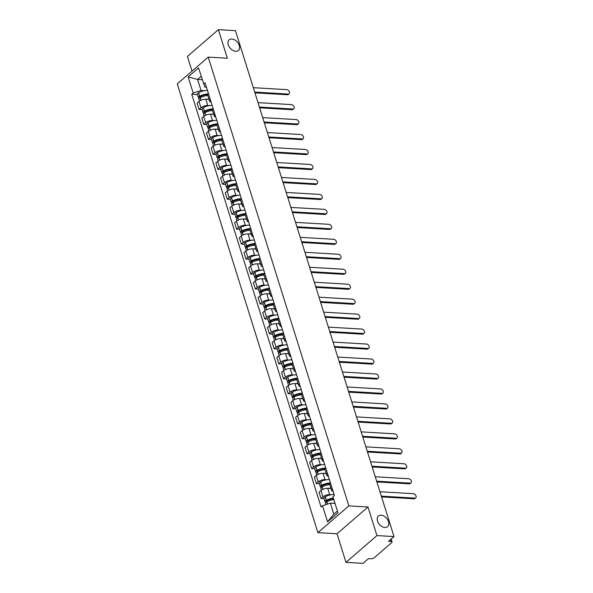<?xml version="1.0" encoding="UTF-8"?>
<svg xmlns="http://www.w3.org/2000/svg" width="593" height="593" viewBox="0 0 593 593"><rect width="100%" height="100%" fill="white"/><g stroke="black" fill="none" stroke-linecap="round" stroke-linejoin="round"><path stroke-width="0.89" d="M381.077 515.206A7.034 4.7 -130.8 0 1 387.718 519.905A7.034 4.7 -130.8 0 1 387.607 526.666A7.034 4.7 -130.8 0 1 384.931 527.481A7.034 4.7 -130.8 0 1 378.29 522.774A7.034 4.7 -130.8 0 1 378.401 516.021A7.034 4.7 -130.8 0 1 381.077 515.206M231.848 39.005A7.034 4.7 -130.8 0 1 238.49 43.712A7.034 4.7 -130.8 0 1 238.379 50.472A7.034 4.7 -130.8 0 1 235.695 51.287A7.034 4.7 -130.8 0 1 229.054 46.58A7.034 4.7 -130.8 0 1 229.172 39.82A7.034 4.7 -130.8 0 1 231.848 39.005M345.986 562.349L376.94 535.583L394.011 536.583L235.458 30.651L218.394 29.65L227.349 58.24L208.225 57.113L177.263 83.887L317.9 532.64L337.024 533.767L345.986 562.349L363.049 563.35L368.527 558.613L371.188 558.769A2.202 0.889 162.6 0 0 374.146 557.798L391.669 542.647A2.202 0.889 162.6 0 0 392.047 541.891A2.202 0.889 162.6 0 0 391.187 541.476L390.587 539.548M218.394 29.65L187.432 56.417L192.036 71.108M376.94 535.583L367.986 506.993L348.854 505.873L208.225 57.113M394.011 536.583L388.534 541.32L391.187 541.476M209.047 99.409L205.786 99.216A5.055 2.053 162.6 0 0 198.996 101.447L197.106 103.078L199.092 109.408L200.975 107.778A5.055 2.053 -17.4 0 1 207.772 105.547L209.285 105.636M208.365 93.353A5.055 2.053 162.6 0 0 207.646 94.947L209.633 101.277A5.055 2.053 -17.4 0 1 210.352 99.683M202.117 109.586L199.092 109.408M211.13 102.181A5.055 2.053 -17.4 0 1 209.633 101.277M213.732 114.367L210.478 114.182A5.055 2.053 162.6 0 0 203.681 116.413L201.798 118.044L203.777 124.374L205.667 122.744A5.055 2.053 -17.4 0 1 212.464 120.512L213.977 120.601M213.057 108.311A5.055 2.053 162.6 0 0 212.338 109.913L214.325 116.243A5.055 2.053 -17.4 0 1 215.037 114.649M206.809 124.552L203.777 124.374M215.822 117.14A5.055 2.053 -17.4 0 1 214.325 116.243M218.424 129.333L215.17 129.148A5.055 2.053 162.6 0 0 208.373 131.379L206.483 133.01L208.469 139.34L210.359 137.709A5.055 2.053 -17.4 0 1 217.149 135.478L218.661 135.567M217.742 123.277A5.055 2.053 162.6 0 0 217.031 124.878L219.01 131.209A5.055 2.053 -17.4 0 1 219.729 129.615M211.493 139.518L208.469 139.34M220.514 132.106A5.055 2.053 -17.4 0 1 219.01 131.209M223.116 144.299L219.855 144.114A5.055 2.053 162.6 0 0 213.065 146.345L211.175 147.976L213.161 154.306L215.044 152.675A5.055 2.053 -17.4 0 1 221.841 150.444L223.353 150.533M222.434 138.243A5.055 2.053 162.6 0 0 221.715 139.844L223.702 146.174A5.055 2.053 -17.4 0 1 224.421 144.573M216.186 154.484L213.161 154.306M225.199 147.071A5.055 2.053 -17.4 0 1 223.702 146.174M227.801 159.265L224.547 159.072A5.055 2.053 162.6 0 0 217.75 161.303L215.867 162.942L217.846 169.272L219.736 167.641A5.055 2.053 -17.4 0 1 226.533 165.41L228.046 165.491M227.126 153.209A5.055 2.053 162.6 0 0 226.407 154.803L228.394 161.14A5.055 2.053 -17.4 0 1 229.113 159.539M220.878 169.45L217.846 169.272M229.891 162.037A5.055 2.053 -17.4 0 1 228.394 161.14M232.493 174.231L229.239 174.038A5.055 2.053 162.6 0 0 222.442 176.269L220.552 177.907L222.538 184.238L224.428 182.6A5.055 2.053 -17.4 0 1 231.218 180.368L232.73 180.457M231.819 168.175A5.055 2.053 162.6 0 0 231.1 169.768L233.079 176.106A5.055 2.053 -17.4 0 1 233.798 174.505M225.562 184.416L222.538 184.238M234.583 177.003A5.055 2.053 -17.4 0 1 233.079 176.106M237.185 189.197L233.924 189.004A5.055 2.053 162.6 0 0 227.134 191.235L225.244 192.866L227.23 199.204L229.12 197.565A5.055 2.053 -17.4 0 1 235.91 195.334L237.422 195.423M236.503 183.141A5.055 2.053 162.6 0 0 235.784 184.734L237.771 191.065A5.055 2.053 -17.4 0 1 238.49 189.471M230.254 199.381L227.23 199.204M239.268 191.969A5.055 2.053 -17.4 0 1 237.771 191.065M241.877 204.162L238.616 203.97A5.055 2.053 162.6 0 0 231.826 206.201L229.936 207.832L231.915 214.169L233.805 212.531A5.055 2.053 -17.4 0 1 240.602 210.3L242.114 210.389M241.195 198.106A5.055 2.053 162.6 0 0 240.476 199.7L242.463 206.03A5.055 2.053 -17.4 0 1 243.182 204.437M234.947 214.34L231.915 214.169M243.96 206.935A5.055 2.053 -17.4 0 1 242.463 206.03M246.562 219.128L243.308 218.936A5.055 2.053 162.6 0 0 236.511 221.167L234.62 222.798L236.607 229.128L238.497 227.497A5.055 2.053 -17.4 0 1 245.287 225.266L246.799 225.355M245.887 213.072A5.055 2.053 162.6 0 0 245.168 214.666L247.148 220.996A5.055 2.053 -17.4 0 1 247.867 219.403M239.631 229.306L236.607 229.128M248.652 221.901A5.055 2.053 -17.4 0 1 247.148 220.996M251.254 234.094L247.993 233.901A5.055 2.053 162.6 0 0 241.203 236.133L239.313 237.763L241.299 244.094L243.189 242.463A5.055 2.053 -17.4 0 1 249.979 240.232L251.491 240.321M250.572 228.038A5.055 2.053 162.6 0 0 249.853 229.632L251.84 235.962A5.055 2.053 -17.4 0 1 252.559 234.368M244.323 244.272L241.299 244.094M253.337 236.866A5.055 2.053 -17.4 0 1 251.84 235.962M255.946 249.053L252.685 248.867A5.055 2.053 162.6 0 0 245.895 251.098L244.005 252.729L245.984 259.059L247.874 257.429A5.055 2.053 -17.4 0 1 254.671 255.198L256.183 255.286M255.264 243.004A5.055 2.053 162.6 0 0 254.545 244.598L256.532 250.928A5.055 2.053 -17.4 0 1 257.251 249.334M249.016 259.237L245.984 259.059M258.029 251.825A5.055 2.053 -17.4 0 1 256.532 250.928M260.631 264.018L257.377 263.833A5.055 2.053 162.6 0 0 250.58 266.064L248.689 267.695L250.676 274.025L252.566 272.395A5.055 2.053 -17.4 0 1 259.356 270.163L260.868 270.252M259.956 257.962A5.055 2.053 162.6 0 0 259.237 259.564L261.216 265.894A5.055 2.053 -17.4 0 1 261.936 264.3M253.7 274.203L250.676 274.025M262.721 266.791A5.055 2.053 -17.4 0 1 261.216 265.894M265.323 278.984L262.062 278.799A5.055 2.053 162.6 0 0 255.272 281.03L253.381 282.661L255.368 288.991L257.258 287.36A5.055 2.053 -17.4 0 1 264.048 285.129L265.56 285.218M264.641 272.928A5.055 2.053 162.6 0 0 263.922 274.529L265.909 280.86A5.055 2.053 -17.4 0 1 266.628 279.259M258.392 289.169L255.368 288.991M267.413 281.757A5.055 2.053 -17.4 0 1 265.909 280.86M270.015 293.95L266.754 293.757A5.055 2.053 162.6 0 0 259.964 295.989L258.074 297.627L260.06 303.957L261.943 302.326A5.055 2.053 -17.4 0 1 268.74 300.095L270.252 300.184M269.333 287.894A5.055 2.053 162.6 0 0 268.614 289.495L270.601 295.825A5.055 2.053 -17.4 0 1 271.32 294.224M263.084 304.135L260.06 303.957M272.098 296.722A5.055 2.053 -17.4 0 1 270.601 295.825M274.7 308.916L271.446 308.723A5.055 2.053 162.6 0 0 264.648 310.954L262.766 312.593L264.745 318.923L266.635 317.285A5.055 2.053 -17.4 0 1 273.425 315.053L274.937 315.142M274.025 302.86A5.055 2.053 162.6 0 0 273.306 304.454L275.285 310.791A5.055 2.053 -17.4 0 1 276.004 309.19M267.777 319.101L264.745 318.923M276.79 311.688A5.055 2.053 -17.4 0 1 275.285 310.791M279.392 323.882L276.13 323.689A5.055 2.053 162.6 0 0 269.341 325.92L267.45 327.558L269.437 333.889L271.327 332.25A5.055 2.053 -17.4 0 1 278.117 330.019L279.629 330.108M278.71 317.826A5.055 2.053 162.6 0 0 277.991 319.419L279.978 325.75A5.055 2.053 -17.4 0 1 280.697 324.156M272.461 334.067L269.437 333.889M281.482 326.654A5.055 2.053 -17.4 0 1 279.978 325.75M284.084 338.848L280.823 338.655A5.055 2.053 162.6 0 0 274.033 340.886L272.143 342.517L274.129 348.854L276.012 347.216A5.055 2.053 -17.4 0 1 282.809 344.985L284.321 345.074M283.402 332.792A5.055 2.053 162.6 0 0 282.683 334.385L284.67 340.716A5.055 2.053 -17.4 0 1 285.389 339.122M277.153 349.025L274.129 348.854M286.167 341.62A5.055 2.053 -17.4 0 1 284.67 340.716M288.769 353.813L285.515 353.621A5.055 2.053 162.6 0 0 278.717 355.852L276.835 357.483L278.814 363.813L280.704 362.182A5.055 2.053 -17.4 0 1 287.501 359.951L289.006 360.04M288.094 347.757A5.055 2.053 162.6 0 0 287.375 349.351L289.354 355.681A5.055 2.053 -17.4 0 1 290.073 354.088M281.845 363.991L278.814 363.813M290.859 356.586A5.055 2.053 -17.4 0 1 289.354 355.681M293.461 368.779L290.207 368.587A5.055 2.053 162.6 0 0 283.41 370.818L281.519 372.448L283.506 378.779L285.396 377.148A5.055 2.053 -17.4 0 1 292.186 374.917L293.698 375.006M292.779 362.723A5.055 2.053 162.6 0 0 292.06 364.317L294.046 370.647A5.055 2.053 -17.4 0 1 294.765 369.054M286.53 378.957L283.506 378.779M295.551 371.552A5.055 2.053 -17.4 0 1 294.046 370.647M298.153 383.745L294.891 383.552A5.055 2.053 162.6 0 0 288.102 385.784L286.211 387.414L288.198 393.745L290.081 392.114A5.055 2.053 -17.4 0 1 296.878 389.883L298.39 389.972M297.471 377.689A5.055 2.053 162.6 0 0 296.752 379.283L298.739 385.613A5.055 2.053 -17.4 0 1 299.458 384.019M291.222 393.922L288.198 393.745M300.236 386.51A5.055 2.053 -17.4 0 1 298.739 385.613M302.838 398.704L299.584 398.518A5.055 2.053 162.6 0 0 292.786 400.749L290.904 402.38L292.883 408.71L294.773 407.08A5.055 2.053 -17.4 0 1 301.57 404.849L303.075 404.937M302.163 392.648A5.055 2.053 162.6 0 0 301.444 394.249L303.431 400.579A5.055 2.053 -17.4 0 1 304.142 398.985M295.914 408.888L292.883 408.71M304.928 401.476A5.055 2.053 -17.4 0 1 303.431 400.579M307.53 413.669L304.276 413.484A5.055 2.053 162.6 0 0 297.478 415.715L295.588 417.346L297.575 423.676L299.465 422.046A5.055 2.053 -17.4 0 1 306.255 419.814L307.767 419.903M306.848 407.613A5.055 2.053 162.6 0 0 306.136 409.214L308.115 415.545A5.055 2.053 -17.4 0 1 308.834 413.944M300.599 423.854L297.575 423.676M309.62 416.442A5.055 2.053 -17.4 0 1 308.115 415.545M312.222 428.635L308.96 428.442A5.055 2.053 162.6 0 0 302.171 430.674L300.28 432.312L302.267 438.642L304.15 437.011A5.055 2.053 -17.4 0 1 310.947 434.78L312.459 434.869M311.54 422.579A5.055 2.053 162.6 0 0 310.821 424.18L312.808 430.511A5.055 2.053 -17.4 0 1 313.527 428.909M305.291 438.82L302.267 438.642M314.305 431.407A5.055 2.053 -17.4 0 1 312.808 430.511M316.907 443.601L313.653 443.408A5.055 2.053 162.6 0 0 306.855 445.639L304.972 447.278L306.952 453.608L308.842 451.977A5.055 2.053 -17.4 0 1 315.639 449.739L317.151 449.828M316.232 437.545A5.055 2.053 162.6 0 0 315.513 439.139L317.5 445.476A5.055 2.053 -17.4 0 1 318.211 443.875M309.983 453.786L306.952 453.608M318.997 446.373A5.055 2.053 -17.4 0 1 317.5 445.476M321.599 458.567L318.345 458.374A5.055 2.053 162.6 0 0 311.547 460.605L309.657 462.243L311.644 468.574L313.534 466.936A5.055 2.053 -17.4 0 1 320.324 464.704L321.836 464.793M320.917 452.511A5.055 2.053 162.6 0 0 320.205 454.105L322.184 460.435A5.055 2.053 -17.4 0 1 322.903 458.841M314.668 468.752L311.644 468.574M323.689 461.339A5.055 2.053 -17.4 0 1 322.184 460.435M326.291 473.533L323.029 473.34A5.055 2.053 162.6 0 0 316.239 475.571L314.349 477.202L316.336 483.54L318.219 481.901A5.055 2.053 -17.4 0 1 325.016 479.67L326.528 479.759M325.609 467.477A5.055 2.053 162.6 0 0 324.89 469.07L326.876 475.401A5.055 2.053 -17.4 0 1 327.595 473.807M319.36 483.71L316.336 483.54M328.374 476.305A5.055 2.053 -17.4 0 1 326.876 475.401M330.976 488.499L327.721 488.306A5.055 2.053 162.6 0 0 320.924 490.537L319.041 492.168L321.021 498.498L322.911 496.867A5.055 2.053 -17.4 0 1 329.708 494.636L331.22 494.725M330.301 482.443A5.055 2.053 162.6 0 0 329.582 484.036L331.569 490.367A5.055 2.053 -17.4 0 1 332.288 488.773M324.052 498.676L321.021 498.498M333.066 491.271A5.055 2.053 -17.4 0 1 331.569 490.367M202.243 79.699L197.565 79.432L201.027 90.462L204.592 90.67M206.453 87.238L204.859 87.141L198.551 67.921L188.144 76.912L197.565 79.432L201.175 76.312M335.023 503.427L330.353 503.153L333.807 514.183L327.573 521.84L337.98 512.841L332.925 496.726L334.385 495.466L205.052 82.783L203.599 84.036M327.573 521.84L322.525 505.718L330.353 503.153M201.027 90.462L193.199 93.034L191.739 94.287L321.072 506.978L322.525 505.718M193.199 93.034L188.144 76.912M317.9 532.64L348.854 505.873M337.024 533.767L367.986 506.993M333.807 514.183L337.417 511.062M197.425 94.621L191.739 94.287M289.11 93.761L288.309 94.457A2.528 1.69 -130.8 0 1 287.346 94.747L288.146 94.05A2.528 1.69 49.2 0 0 289.11 93.761A2.528 1.69 49.2 0 0 289.154 91.329A2.528 1.69 49.2 0 0 286.767 89.639L253.33 87.682M207.854 93.953A8.361 3.388 162.6 0 0 199.73 96.192L199.596 96.266A2.78 1.127 162.6 0 0 198.396 97.704A2.78 1.127 162.6 0 0 199.426 98.223M198.396 97.704L197.299 94.205A2.78 1.127 -17.4 0 1 198.499 92.76L198.633 92.693A8.361 3.388 -17.4 0 1 207.461 90.462M199.456 101.092L198.877 99.239A2.78 1.127 -17.4 0 1 200.078 97.801L200.212 97.726A8.361 3.388 -17.4 0 1 207.824 95.51M200.553 97.548L200.286 97.534A1.349 0.549 -17.4 0 1 199.759 97.282A1.349 0.549 -17.4 0 1 200.345 96.577L200.471 96.511A6.931 2.809 -17.4 0 1 207.609 94.65M254.716 92.093L288.146 94.05M206.875 99.276A8.361 3.388 -17.4 0 1 208.921 99.016M254.953 92.849L287.346 94.747M293.802 108.727L292.994 109.416A2.528 1.69 -130.8 0 1 292.03 109.712L292.838 109.016A2.528 1.69 49.2 0 0 293.802 108.727A2.528 1.69 49.2 0 0 293.839 106.295A2.528 1.69 49.2 0 0 291.452 104.605L258.022 102.648M212.546 108.919A8.361 3.388 162.6 0 0 204.415 111.158L204.288 111.225A2.78 1.127 162.6 0 0 203.08 112.67A2.78 1.127 162.6 0 0 204.118 113.189M203.08 112.67L201.983 109.171A2.78 1.127 -17.4 0 1 203.191 107.726L203.317 107.659A8.361 3.388 -17.4 0 1 212.153 105.421M204.14 116.058L203.562 114.204A2.78 1.127 -17.4 0 1 204.77 112.759L204.896 112.692A8.361 3.388 -17.4 0 1 212.516 110.476M205.245 112.514L204.97 112.5A1.349 0.549 -17.4 0 1 204.444 112.24A1.349 0.549 -17.4 0 1 205.03 111.543L205.163 111.477A6.931 2.809 -17.4 0 1 212.301 109.616M259.408 107.059L292.838 109.016M211.56 114.241A8.361 3.388 -17.4 0 1 213.613 113.982M259.645 107.815L292.03 109.712M298.487 123.685L297.686 124.382A2.528 1.69 -130.8 0 1 296.722 124.678L297.53 123.981A2.528 1.69 49.2 0 0 298.487 123.685A2.528 1.69 49.2 0 0 298.531 121.261A2.528 1.69 49.2 0 0 296.144 119.571L262.714 117.607M217.231 123.885A8.361 3.388 162.6 0 0 209.107 126.124L208.981 126.19A2.78 1.127 162.6 0 0 207.772 127.636A2.78 1.127 162.6 0 0 208.81 128.155M207.772 127.636L206.675 124.137A2.78 1.127 -17.4 0 1 207.884 122.692L208.01 122.625A8.361 3.388 -17.4 0 1 216.838 120.386M208.832 131.016L208.254 129.17A2.78 1.127 -17.4 0 1 209.462 127.725L209.588 127.658A8.361 3.388 -17.4 0 1 217.208 125.442M209.937 127.48L209.663 127.458A1.349 0.549 -17.4 0 1 209.136 127.206A1.349 0.549 -17.4 0 1 209.722 126.509L209.848 126.442A6.931 2.809 -17.4 0 1 216.986 124.582M264.093 122.025L297.53 123.981M216.252 129.207A8.361 3.388 -17.4 0 1 218.306 128.948M264.33 122.781L296.722 124.678M303.179 138.651L302.378 139.348A2.528 1.69 -130.8 0 1 301.414 139.644L302.215 138.947A2.528 1.69 49.2 0 0 303.179 138.651A2.528 1.69 49.2 0 0 303.223 136.227A2.528 1.69 49.2 0 0 300.836 134.537L267.399 132.573M221.923 138.851A8.361 3.388 162.6 0 0 213.799 141.09L213.673 141.156A2.78 1.127 162.6 0 0 212.464 142.602A2.78 1.127 162.6 0 0 213.495 143.121M212.464 142.602L211.367 139.103A2.78 1.127 -17.4 0 1 212.576 137.658L212.702 137.591A8.361 3.388 -17.4 0 1 221.53 135.352M213.524 145.982L212.946 144.136A2.78 1.127 -17.4 0 1 214.147 142.691L214.281 142.624A8.361 3.388 -17.4 0 1 221.893 140.408M214.622 142.446L214.355 142.424A1.349 0.549 -17.4 0 1 213.828 142.172A1.349 0.549 -17.4 0 1 214.414 141.475L214.54 141.401A6.931 2.809 -17.4 0 1 221.678 139.548M268.785 136.99L302.215 138.947M220.944 144.173A8.361 3.388 -17.4 0 1 222.99 143.906M269.022 137.746L301.414 139.644M307.871 153.617L307.063 154.313A2.528 1.69 -130.8 0 1 306.099 154.61L306.907 153.913A2.528 1.69 49.2 0 0 307.871 153.617A2.528 1.69 49.2 0 0 307.908 151.185A2.528 1.69 49.2 0 0 305.521 149.495L272.091 147.538M226.615 153.817A8.361 3.388 162.6 0 0 218.483 156.055L218.357 156.122A2.78 1.127 162.6 0 0 217.149 157.568A2.78 1.127 162.6 0 0 218.187 158.086M217.149 157.568L216.052 154.061A2.78 1.127 -17.4 0 1 217.26 152.623L217.386 152.549A8.361 3.388 -17.4 0 1 226.222 150.318M218.209 160.948L217.631 159.102A2.78 1.127 -17.4 0 1 218.839 157.656L218.965 157.59A8.361 3.388 -17.4 0 1 226.585 155.373M219.314 157.404L219.039 157.39A1.349 0.549 -17.4 0 1 218.513 157.138A1.349 0.549 -17.4 0 1 219.099 156.441L219.232 156.367A6.931 2.809 -17.4 0 1 226.37 154.514M273.477 151.956L306.907 153.913M225.629 159.139A8.361 3.388 -17.4 0 1 227.682 158.872M273.714 152.712L306.099 154.61M312.563 168.582L311.755 169.279A2.528 1.69 -130.8 0 1 310.791 169.576L311.599 168.879A2.528 1.69 49.2 0 0 312.563 168.582A2.528 1.69 49.2 0 0 312.6 166.151A2.528 1.69 49.2 0 0 310.213 164.461L276.783 162.504M231.3 168.783A8.361 3.388 162.6 0 0 223.176 171.021L223.05 171.088A2.78 1.127 162.6 0 0 221.841 172.533A2.78 1.127 162.6 0 0 222.879 173.052M221.841 172.533L220.744 169.027A2.78 1.127 -17.4 0 1 221.952 167.589L222.079 167.515A8.361 3.388 -17.4 0 1 230.907 165.284M222.901 175.913L222.323 174.068A2.78 1.127 -17.4 0 1 223.531 172.622L223.657 172.556A8.361 3.388 -17.4 0 1 231.277 170.339M224.006 172.37L223.731 172.355A1.349 0.549 -17.4 0 1 223.205 172.103A1.349 0.549 -17.4 0 1 223.791 171.407L223.917 171.333A6.931 2.809 -17.4 0 1 231.055 169.479M278.161 166.915L311.599 168.879M230.321 174.105A8.361 3.388 -17.4 0 1 232.374 173.838M278.399 167.678L310.791 169.576M317.248 183.548L316.447 184.245A2.528 1.69 -130.8 0 1 315.483 184.534L316.284 183.845A2.528 1.69 49.2 0 0 317.248 183.548A2.528 1.69 49.2 0 0 317.292 181.117A2.528 1.69 49.2 0 0 314.905 179.427L281.475 177.47M235.992 183.748A8.361 3.388 162.6 0 0 227.868 185.987L227.742 186.054A2.78 1.127 162.6 0 0 226.533 187.499A2.78 1.127 162.6 0 0 227.571 188.011M226.533 187.499L225.436 183.993A2.78 1.127 -17.4 0 1 226.645 182.555L226.771 182.481A8.361 3.388 -17.4 0 1 235.599 180.25M227.593 190.879L227.015 189.034A2.78 1.127 -17.4 0 1 228.216 187.588L228.349 187.521A8.361 3.388 -17.4 0 1 235.962 185.305M228.69 187.336L228.424 187.321A1.349 0.549 -17.4 0 1 227.897 187.069A1.349 0.549 -17.4 0 1 228.483 186.365L228.609 186.298A6.931 2.809 -17.4 0 1 235.747 184.445M282.854 181.881L316.284 183.845M235.013 189.071A8.361 3.388 -17.4 0 1 237.059 188.804M283.091 182.637L315.483 184.534M321.94 198.514L321.132 199.211A2.528 1.69 -130.8 0 1 320.168 199.5L320.976 198.803A2.528 1.69 49.2 0 0 321.94 198.514A2.528 1.69 49.2 0 0 321.977 196.083A2.528 1.69 49.2 0 0 319.59 194.393L286.16 192.436M240.684 198.714A8.361 3.388 162.6 0 0 232.56 200.945L232.426 201.02A2.78 1.127 162.6 0 0 231.218 202.458A2.78 1.127 162.6 0 0 232.256 202.976M231.218 202.458L230.121 198.959A2.78 1.127 -17.4 0 1 231.329 197.513L231.455 197.447A8.361 3.388 -17.4 0 1 240.291 195.216M232.278 205.845L231.7 203.999A2.78 1.127 -17.4 0 1 232.908 202.554L233.034 202.487A8.361 3.388 -17.4 0 1 240.654 200.271M233.383 202.302L233.116 202.287A1.349 0.549 -17.4 0 1 232.582 202.035A1.349 0.549 -17.4 0 1 233.168 201.331L233.301 201.264A6.931 2.809 -17.4 0 1 240.439 199.411M287.546 196.846L320.976 198.803M239.698 204.036A8.361 3.388 -17.4 0 1 241.751 203.77M287.783 197.602L320.168 199.5M326.632 213.48L325.824 214.177A2.528 1.69 -130.8 0 1 324.86 214.466L325.668 213.769A2.528 1.69 49.2 0 0 326.632 213.48A2.528 1.69 49.2 0 0 326.669 211.049A2.528 1.69 49.2 0 0 324.282 209.359L290.852 207.402M245.369 213.673A8.361 3.388 162.6 0 0 237.244 215.911L237.118 215.985A2.78 1.127 162.6 0 0 235.91 217.423A2.78 1.127 162.6 0 0 236.948 217.942M235.91 217.423L234.813 213.925A2.78 1.127 -17.4 0 1 236.021 212.479L236.147 212.413A8.361 3.388 -17.4 0 1 244.976 210.181M236.97 220.811L236.392 218.958A2.78 1.127 -17.4 0 1 237.6 217.52L237.726 217.446A8.361 3.388 -17.4 0 1 245.346 215.237M238.075 217.268L237.8 217.253A1.349 0.549 -17.4 0 1 237.274 217.001A1.349 0.549 -17.4 0 1 237.86 216.297L237.986 216.23A6.931 2.809 -17.4 0 1 245.131 214.369M292.23 211.812L325.668 213.769M244.39 219.002A8.361 3.388 -17.4 0 1 246.443 218.735M292.468 212.568L324.86 214.466M331.317 228.446L330.516 229.143A2.528 1.69 -130.8 0 1 329.552 229.432L330.353 228.735A2.528 1.69 49.2 0 0 331.317 228.446A2.528 1.69 49.2 0 0 331.361 226.015A2.528 1.69 49.2 0 0 328.974 224.324L295.544 222.368M250.061 228.639A8.361 3.388 162.6 0 0 241.937 230.877L241.811 230.951A2.78 1.127 162.6 0 0 240.602 232.389A2.78 1.127 162.6 0 0 241.64 232.908M240.602 232.389L239.505 228.891A2.78 1.127 -17.4 0 1 240.714 227.445L240.84 227.378A8.361 3.388 -17.4 0 1 249.668 225.147M241.662 235.777L241.084 233.924A2.78 1.127 -17.4 0 1 242.292 232.486L242.418 232.412A8.361 3.388 -17.4 0 1 250.031 230.195M242.759 232.234L242.493 232.219A1.349 0.549 -17.4 0 1 241.966 231.967A1.349 0.549 -17.4 0 1 242.552 231.263L242.678 231.196A6.931 2.809 -17.4 0 1 249.816 229.335M296.923 226.778L330.353 228.735M249.082 233.961A8.361 3.388 -17.4 0 1 251.128 233.701M297.16 227.534L329.552 229.432M336.009 243.412L335.201 244.101A2.528 1.69 -130.8 0 1 334.237 244.398L335.045 243.701A2.528 1.69 49.2 0 0 336.009 243.412A2.528 1.69 49.2 0 0 336.046 240.98A2.528 1.69 49.2 0 0 333.659 239.29L300.228 237.333M254.753 243.604A8.361 3.388 162.6 0 0 246.629 245.843L246.495 245.91A2.78 1.127 162.6 0 0 245.287 247.355A2.78 1.127 162.6 0 0 246.325 247.874M245.287 247.355L244.19 243.856A2.78 1.127 -17.4 0 1 245.398 242.411L245.532 242.344A8.361 3.388 -17.4 0 1 254.36 240.106M246.347 250.743L245.769 248.89A2.78 1.127 -17.4 0 1 246.977 247.444L247.103 247.377A8.361 3.388 -17.4 0 1 254.723 245.161M247.451 247.199L247.185 247.185A1.349 0.549 -17.4 0 1 246.651 246.925A1.349 0.549 -17.4 0 1 247.244 246.228L247.37 246.162A6.931 2.809 -17.4 0 1 254.508 244.301M301.615 241.744L335.045 243.701M253.767 248.927A8.361 3.388 -17.4 0 1 255.82 248.667M301.852 242.5L334.237 244.398M340.701 258.37L339.893 259.067A2.528 1.69 -130.8 0 1 338.929 259.363L339.737 258.667A2.528 1.69 49.2 0 0 340.701 258.37A2.528 1.69 49.2 0 0 340.738 255.946A2.528 1.69 49.2 0 0 338.351 254.256L304.921 252.292M259.445 258.57A8.361 3.388 162.6 0 0 251.313 260.809L251.187 260.876A2.78 1.127 162.6 0 0 249.979 262.321A2.78 1.127 162.6 0 0 251.017 262.84M249.979 262.321L248.882 258.822A2.78 1.127 -17.4 0 1 250.09 257.377L250.216 257.31A8.361 3.388 -17.4 0 1 259.045 255.072M251.039 265.701L250.461 263.855A2.78 1.127 -17.4 0 1 251.669 262.41L251.795 262.343A8.361 3.388 -17.4 0 1 259.415 260.127M252.144 262.165L251.869 262.15A1.349 0.549 -17.4 0 1 251.343 261.891A1.349 0.549 -17.4 0 1 251.929 261.194L252.055 261.128A6.931 2.809 -17.4 0 1 259.2 259.267M306.299 256.71L339.737 258.667M258.459 263.892A8.361 3.388 -17.4 0 1 260.512 263.633M306.537 257.466L338.929 259.363M345.385 273.336L344.585 274.033A2.528 1.69 -130.8 0 1 343.621 274.329L344.422 273.632A2.528 1.69 49.2 0 0 345.385 273.336A2.528 1.69 49.2 0 0 345.43 270.912A2.528 1.69 49.2 0 0 343.043 269.222L309.613 267.258M264.13 273.536A8.361 3.388 162.6 0 0 256.006 275.775L255.879 275.841A2.78 1.127 162.6 0 0 254.671 277.287A2.78 1.127 162.6 0 0 255.709 277.806M254.671 277.287L253.574 273.788A2.78 1.127 -17.4 0 1 254.782 272.343L254.908 272.276A8.361 3.388 -17.4 0 1 263.737 270.037M255.731 280.667L255.153 278.821A2.78 1.127 -17.4 0 1 256.361 277.376L256.487 277.309A8.361 3.388 -17.4 0 1 264.1 275.093M256.836 277.131L256.561 277.109A1.349 0.549 -17.4 0 1 256.035 276.857A1.349 0.549 -17.4 0 1 256.621 276.16L256.747 276.093A6.931 2.809 -17.4 0 1 263.885 274.233M310.991 271.676L344.422 273.632M263.151 278.858A8.361 3.388 -17.4 0 1 265.197 278.591M311.229 272.432L343.621 274.329M350.078 288.302L349.27 288.999A2.528 1.69 -130.8 0 1 348.306 289.295L349.114 288.598A2.528 1.69 49.2 0 0 350.078 288.302A2.528 1.69 49.2 0 0 350.115 285.878A2.528 1.69 49.2 0 0 347.735 284.18L314.297 282.224M268.822 288.502A8.361 3.388 162.6 0 0 260.698 290.74L260.564 290.807A2.78 1.127 162.6 0 0 259.356 292.253A2.78 1.127 162.6 0 0 260.394 292.772M259.356 292.253L258.259 288.747A2.78 1.127 -17.4 0 1 259.467 287.308L259.601 287.234A8.361 3.388 -17.4 0 1 268.429 285.003M260.423 295.633L259.838 293.787A2.78 1.127 -17.4 0 1 261.046 292.342L261.172 292.275A8.361 3.388 -17.4 0 1 268.792 290.059M261.52 292.09L261.254 292.075A1.349 0.549 -17.4 0 1 260.727 291.823A1.349 0.549 -17.4 0 1 261.313 291.126L261.439 291.052A6.931 2.809 -17.4 0 1 268.577 289.199M315.684 286.641L349.114 288.598M267.836 293.824A8.361 3.388 -17.4 0 1 269.889 293.557M315.921 287.397L348.306 289.295M354.77 303.268L353.962 303.964A2.528 1.69 -130.8 0 1 352.998 304.261L353.806 303.564A2.528 1.69 49.2 0 0 354.77 303.268A2.528 1.69 49.2 0 0 354.807 300.836A2.528 1.69 49.2 0 0 352.42 299.146L318.99 297.189M273.514 303.468A8.361 3.388 162.6 0 0 265.382 305.706L265.256 305.773A2.78 1.127 162.6 0 0 264.048 307.218A2.78 1.127 162.6 0 0 265.086 307.737M264.048 307.218L262.951 303.712A2.78 1.127 -17.4 0 1 264.159 302.274L264.285 302.2A8.361 3.388 -17.4 0 1 273.114 299.969M265.108 310.599L264.53 308.753A2.78 1.127 -17.4 0 1 265.738 307.307L265.864 307.241A8.361 3.388 -17.4 0 1 273.484 305.024M266.213 307.055L265.938 307.041A1.349 0.549 -17.4 0 1 265.412 306.789A1.349 0.549 -17.4 0 1 265.998 306.092L266.124 306.018A6.931 2.809 -17.4 0 1 273.269 304.165M320.376 301.6L353.806 303.564M272.528 308.79A8.361 3.388 -17.4 0 1 274.581 308.523M320.613 302.363L352.998 304.261M359.454 318.233L358.654 318.93A2.528 1.69 -130.8 0 1 357.69 319.219L358.491 318.53A2.528 1.69 49.2 0 0 359.454 318.233A2.528 1.69 49.2 0 0 359.499 315.802A2.528 1.69 49.2 0 0 357.112 314.112L323.682 312.155M278.199 318.434A8.361 3.388 162.6 0 0 270.074 320.672L269.948 320.739A2.78 1.127 162.6 0 0 268.74 322.184A2.78 1.127 162.6 0 0 269.778 322.703M268.74 322.184L267.643 318.678A2.78 1.127 -17.4 0 1 268.851 317.24L268.977 317.166A8.361 3.388 -17.4 0 1 277.806 314.935M269.8 325.564L269.222 323.719A2.78 1.127 -17.4 0 1 270.43 322.273L270.556 322.207A8.361 3.388 -17.4 0 1 278.169 319.99M270.905 322.021L270.63 322.006A1.349 0.549 -17.4 0 1 270.104 321.754A1.349 0.549 -17.4 0 1 270.69 321.05L270.816 320.983A6.931 2.809 -17.4 0 1 277.954 319.13M325.06 316.566L358.491 318.53M277.22 323.756A8.361 3.388 -17.4 0 1 279.266 323.489M325.298 317.322L357.69 319.219M364.146 333.199L363.339 333.896A2.528 1.69 -130.8 0 1 362.382 334.185L363.183 333.488A2.528 1.69 49.2 0 0 364.146 333.199A2.528 1.69 49.2 0 0 364.191 330.768A2.528 1.69 49.2 0 0 361.804 329.078L328.366 327.121M282.891 333.399A8.361 3.388 162.6 0 0 274.767 335.631L274.633 335.705A2.78 1.127 162.6 0 0 273.432 337.15A2.78 1.127 162.6 0 0 274.463 337.662M273.432 337.15L272.335 333.644A2.78 1.127 -17.4 0 1 273.536 332.199L273.669 332.132A8.361 3.388 -17.4 0 1 282.498 329.901M274.492 340.53L273.907 338.685A2.78 1.127 -17.4 0 1 275.115 337.239L275.248 337.172A8.361 3.388 -17.4 0 1 282.861 334.956M275.589 336.987L275.322 336.972A1.349 0.549 -17.4 0 1 274.796 336.72A1.349 0.549 -17.4 0 1 275.382 336.016L275.508 335.949A6.931 2.809 -17.4 0 1 282.646 334.096M329.752 331.531L363.183 333.488M281.912 338.722A8.361 3.388 -17.4 0 1 283.958 338.455M329.99 332.288L362.382 334.185M368.839 348.165L368.031 348.862A2.528 1.69 -130.8 0 1 367.067 349.151L367.875 348.454A2.528 1.69 49.2 0 0 368.839 348.165A2.528 1.69 49.2 0 0 368.876 345.734A2.528 1.69 49.2 0 0 366.489 344.044L333.058 342.087M287.583 348.365A8.361 3.388 162.6 0 0 279.451 350.596L279.325 350.671A2.78 1.127 162.6 0 0 278.117 352.109A2.78 1.127 162.6 0 0 279.155 352.627M278.117 352.109L277.02 348.61A2.78 1.127 -17.4 0 1 278.228 347.164L278.354 347.098A8.361 3.388 -17.4 0 1 287.182 344.867M279.177 355.496L278.599 353.643A2.78 1.127 -17.4 0 1 279.807 352.205L279.933 352.131A8.361 3.388 -17.4 0 1 287.553 349.922M280.281 351.953L280.007 351.938A1.349 0.549 -17.4 0 1 279.481 351.686A1.349 0.549 -17.4 0 1 280.066 350.982L280.2 350.915A6.931 2.809 -17.4 0 1 287.338 349.062M334.445 346.497L367.875 348.454M286.597 353.687A8.361 3.388 -17.4 0 1 288.65 353.421M334.682 347.253L367.067 349.151M373.523 363.131L372.723 363.828A2.528 1.69 -130.8 0 1 371.759 364.117L372.56 363.42A2.528 1.69 49.2 0 0 373.523 363.131A2.528 1.69 49.2 0 0 373.568 360.7A2.528 1.69 49.2 0 0 371.181 359.01L337.751 357.053M292.267 363.324A8.361 3.388 162.6 0 0 284.143 365.562L284.017 365.636A2.78 1.127 162.6 0 0 282.809 367.074A2.78 1.127 162.6 0 0 283.847 367.593M282.809 367.074L281.712 363.576A2.78 1.127 -17.4 0 1 282.92 362.13L283.046 362.064A8.361 3.388 -17.4 0 1 291.875 359.832M283.869 370.462L283.291 368.609A2.78 1.127 -17.4 0 1 284.499 367.171L284.625 367.097A8.361 3.388 -17.4 0 1 292.238 364.88M284.974 366.919L284.699 366.904A1.349 0.549 -17.4 0 1 284.173 366.652A1.349 0.549 -17.4 0 1 284.759 365.948L284.885 365.881A6.931 2.809 -17.4 0 1 292.023 364.02M339.129 361.463L372.56 363.42M291.289 368.646A8.361 3.388 -17.4 0 1 293.335 368.386M339.366 362.219L371.759 364.117M378.215 378.097L377.407 378.786A2.528 1.69 -130.8 0 1 376.451 379.083L377.252 378.386A2.528 1.69 49.2 0 0 378.215 378.097A2.528 1.69 49.2 0 0 378.26 375.666A2.528 1.69 49.2 0 0 375.873 373.975L342.435 372.019M296.96 378.29A8.361 3.388 162.6 0 0 288.835 380.528L288.702 380.595A2.78 1.127 162.6 0 0 287.501 382.04A2.78 1.127 162.6 0 0 288.532 382.559M287.501 382.04L286.404 378.542A2.78 1.127 -17.4 0 1 287.605 377.096L287.738 377.029A8.361 3.388 -17.4 0 1 296.567 374.791M288.561 385.428L287.976 383.575A2.78 1.127 -17.4 0 1 289.184 382.137L289.317 382.062A8.361 3.388 -17.4 0 1 296.93 379.846M289.658 381.885L289.391 381.87A1.349 0.549 -17.4 0 1 288.865 381.618A1.349 0.549 -17.4 0 1 289.451 380.914L289.577 380.847A6.931 2.809 -17.4 0 1 296.715 378.986M343.821 376.429L377.252 378.386M295.981 383.612A8.361 3.388 -17.4 0 1 298.027 383.352M344.059 377.185L376.451 379.083M382.908 393.055L382.1 393.752A2.528 1.69 -130.8 0 1 381.136 394.048L381.944 393.352A2.528 1.69 49.2 0 0 382.908 393.055A2.528 1.69 49.2 0 0 382.945 390.631A2.528 1.69 49.2 0 0 380.558 388.941L347.127 386.977M301.652 393.255A8.361 3.388 162.6 0 0 293.52 395.494L293.394 395.561A2.78 1.127 162.6 0 0 292.186 397.006A2.78 1.127 162.6 0 0 293.224 397.525M292.186 397.006L291.089 393.507A2.78 1.127 -17.4 0 1 292.297 392.062L292.423 391.995A8.361 3.388 -17.4 0 1 301.259 389.757M293.246 400.386L292.668 398.54A2.78 1.127 -17.4 0 1 293.876 397.095L294.002 397.028A8.361 3.388 -17.4 0 1 301.622 394.812M294.35 396.85L294.076 396.836A1.349 0.549 -17.4 0 1 293.55 396.576A1.349 0.549 -17.4 0 1 294.135 395.879L294.269 395.813A6.931 2.809 -17.4 0 1 301.407 393.952M348.514 391.395L381.944 393.352M300.666 398.578A8.361 3.388 -17.4 0 1 302.719 398.318M348.751 392.151L381.136 394.048M387.592 408.021L386.792 408.718A2.528 1.69 -130.8 0 1 385.828 409.014L386.636 408.318A2.528 1.69 49.2 0 0 387.592 408.021A2.528 1.69 49.2 0 0 387.637 405.597A2.528 1.69 49.2 0 0 385.25 403.907L351.819 401.943M306.336 408.221A8.361 3.388 162.6 0 0 298.212 410.46L298.086 410.526A2.78 1.127 162.6 0 0 296.878 411.972A2.78 1.127 162.6 0 0 297.916 412.491M296.878 411.972L295.781 408.473A2.78 1.127 -17.4 0 1 296.989 407.028L297.115 406.961A8.361 3.388 -17.4 0 1 305.944 404.722M297.938 415.352L297.36 413.506A2.78 1.127 -17.4 0 1 298.568 412.061L298.694 411.994A8.361 3.388 -17.4 0 1 306.307 409.778M299.042 411.816L298.768 411.794A1.349 0.549 -17.4 0 1 298.242 411.542A1.349 0.549 -17.4 0 1 298.828 410.845L298.954 410.779A6.931 2.809 -17.4 0 1 306.092 408.918M353.198 406.361L386.636 408.318M305.358 413.543A8.361 3.388 -17.4 0 1 307.411 413.277M353.435 407.117L385.828 409.014M392.284 422.987L391.484 423.684A2.528 1.69 -130.8 0 1 390.52 423.98L391.321 423.283A2.528 1.69 49.2 0 0 392.284 422.987A2.528 1.69 49.2 0 0 392.329 420.563A2.528 1.69 49.2 0 0 389.942 418.866L356.504 416.909M311.029 423.187A8.361 3.388 162.6 0 0 302.904 425.426L302.771 425.492A2.78 1.127 162.6 0 0 301.57 426.938A2.78 1.127 162.6 0 0 302.6 427.457M301.57 426.938L300.473 423.432A2.78 1.127 -17.4 0 1 301.674 421.994L301.807 421.92A8.361 3.388 -17.4 0 1 310.636 419.688M302.63 430.318L302.052 428.472A2.78 1.127 -17.4 0 1 303.253 427.027L303.386 426.96A8.361 3.388 -17.4 0 1 310.999 424.744M303.727 426.775L303.46 426.76A1.349 0.549 -17.4 0 1 302.934 426.508A1.349 0.549 -17.4 0 1 303.52 425.811L303.646 425.737A6.931 2.809 -17.4 0 1 310.784 423.884M357.89 421.326L391.321 423.283M310.05 428.509A8.361 3.388 -17.4 0 1 312.096 428.242M358.128 422.083L390.52 423.98M396.976 437.953L396.168 438.65A2.528 1.69 -130.8 0 1 395.205 438.946L396.013 438.249A2.528 1.69 49.2 0 0 396.976 437.953A2.528 1.69 49.2 0 0 397.014 435.521A2.528 1.69 49.2 0 0 394.627 433.831L361.196 431.874M315.721 438.153A8.361 3.388 162.6 0 0 307.589 440.391L307.463 440.458A2.78 1.127 162.6 0 0 306.255 441.904A2.78 1.127 162.6 0 0 307.293 442.422M306.255 441.904L305.158 438.397A2.78 1.127 -17.4 0 1 306.366 436.959L306.492 436.885A8.361 3.388 -17.4 0 1 315.328 434.654M307.315 445.284L306.737 443.438A2.78 1.127 -17.4 0 1 307.945 441.993L308.071 441.926A8.361 3.388 -17.4 0 1 315.691 439.709M308.419 441.741L308.145 441.726A1.349 0.549 -17.4 0 1 307.619 441.474A1.349 0.549 -17.4 0 1 308.204 440.777L308.338 440.703A6.931 2.809 -17.4 0 1 315.476 438.85M362.582 436.285L396.013 438.249M314.735 443.475A8.361 3.388 -17.4 0 1 316.788 443.208M362.82 437.048L395.205 438.946M401.661 452.919L400.861 453.615A2.528 1.69 -130.8 0 1 399.897 453.904L400.705 453.215A2.528 1.69 49.2 0 0 401.661 452.919A2.528 1.69 49.2 0 0 401.706 450.487A2.528 1.69 49.2 0 0 399.319 448.797L365.888 446.84M320.405 453.119A8.361 3.388 162.6 0 0 312.281 455.357L312.155 455.424A2.78 1.127 162.6 0 0 310.947 456.869A2.78 1.127 162.6 0 0 311.985 457.388M310.947 456.869L309.85 453.363A2.78 1.127 -17.4 0 1 311.058 451.925L311.184 451.851A8.361 3.388 -17.4 0 1 320.012 449.62M312.007 460.25L311.429 458.404A2.78 1.127 -17.4 0 1 312.637 456.958L312.763 456.892A8.361 3.388 -17.4 0 1 320.383 454.675M313.111 456.706L312.837 456.692A1.349 0.549 -17.4 0 1 312.311 456.44A1.349 0.549 -17.4 0 1 312.896 455.735L313.022 455.669A6.931 2.809 -17.4 0 1 320.161 453.815M367.267 451.251L400.705 453.215M319.427 458.441A8.361 3.388 -17.4 0 1 321.48 458.174M367.504 452.007L399.897 453.904M406.353 467.884L405.553 468.581A2.528 1.69 -130.8 0 1 404.589 468.87L405.39 468.173A2.528 1.69 49.2 0 0 406.353 467.884A2.528 1.69 49.2 0 0 406.398 465.453A2.528 1.69 49.2 0 0 404.011 463.763L370.573 461.806M325.097 468.085A8.361 3.388 162.6 0 0 316.973 470.323L316.847 470.39A2.78 1.127 162.6 0 0 315.639 471.835A2.78 1.127 162.6 0 0 316.669 472.347M315.639 471.835L314.542 468.329A2.78 1.127 -17.4 0 1 315.75 466.884L315.876 466.817A8.361 3.388 -17.4 0 1 324.705 464.586M316.699 475.215L316.121 473.37A2.78 1.127 -17.4 0 1 317.322 471.924L317.455 471.858A8.361 3.388 -17.4 0 1 325.068 469.641M317.796 471.672L317.529 471.657A1.349 0.549 -17.4 0 1 317.003 471.405A1.349 0.549 -17.4 0 1 317.589 470.701L317.715 470.634A6.931 2.809 -17.4 0 1 324.853 468.781M371.959 466.217L405.39 468.173M324.119 473.407A8.361 3.388 -17.4 0 1 326.165 473.14M372.196 466.973L404.589 468.87M411.045 482.85L410.237 483.547A2.528 1.69 -130.8 0 1 409.274 483.836L410.082 483.139A2.528 1.69 49.2 0 0 411.045 482.85A2.528 1.69 49.2 0 0 411.082 480.419A2.528 1.69 49.2 0 0 408.696 478.729L375.265 476.772M329.79 483.05A8.361 3.388 162.6 0 0 321.658 485.282L321.532 485.356A2.78 1.127 162.6 0 0 320.324 486.794A2.78 1.127 162.6 0 0 321.362 487.313M320.324 486.794L319.227 483.295A2.78 1.127 -17.4 0 1 320.435 481.85L320.561 481.783A8.361 3.388 -17.4 0 1 329.397 479.552M321.384 490.181L320.806 488.328A2.78 1.127 -17.4 0 1 322.014 486.89L322.14 486.816A8.361 3.388 -17.4 0 1 329.76 484.607M322.488 486.638L322.221 486.623A1.349 0.549 -17.4 0 1 321.688 486.371A1.349 0.549 -17.4 0 1 322.273 485.667L322.407 485.6A6.931 2.809 -17.4 0 1 329.545 483.747M376.651 481.182L410.082 483.139M328.804 488.373A8.361 3.388 -17.4 0 1 330.857 488.106M376.889 481.939L409.274 483.836M415.737 497.816L414.93 498.513A2.528 1.69 -130.8 0 1 413.966 498.802L414.774 498.105A2.528 1.69 49.2 0 0 415.737 497.816A2.528 1.69 49.2 0 0 415.775 495.385A2.528 1.69 49.2 0 0 413.388 493.695L379.957 491.738M333.355 498.083A8.361 3.388 162.6 0 0 326.35 500.247L326.224 500.322A2.78 1.127 162.6 0 0 325.016 501.76A2.78 1.127 162.6 0 0 326.054 502.278M325.016 501.76L323.919 498.261A2.78 1.127 -17.4 0 1 325.127 496.815L325.253 496.749A8.361 3.388 -17.4 0 1 334.081 494.518M325.905 504.613L325.498 503.294A2.78 1.127 -17.4 0 1 326.706 501.856L326.832 501.782A8.361 3.388 -17.4 0 1 333.837 499.617M327.18 501.604L326.906 501.589A1.349 0.549 -17.4 0 1 326.38 501.337A1.349 0.549 -17.4 0 1 326.965 500.633L327.091 500.566A6.931 2.809 -17.4 0 1 333.555 498.72M381.336 496.148L414.774 498.105M333.496 503.331A8.361 3.388 -17.4 0 1 334.934 503.123M381.573 496.904L413.966 498.802M329.708 494.636L327.721 488.306M325.016 479.67L323.029 473.34M320.324 464.704L318.345 458.374M315.639 449.739L313.653 443.408M310.947 434.78L308.96 428.442M306.255 419.814L304.276 413.484M301.57 404.849L299.584 398.518M296.878 389.883L294.891 383.552M292.186 374.917L290.207 368.587M287.501 359.951L285.515 353.621M282.809 344.985L280.823 338.655M278.117 330.019L276.13 323.689M273.425 315.053L271.446 308.723M268.74 300.095L266.754 293.757M264.048 285.129L262.062 278.799M259.356 270.163L257.377 263.833M254.671 255.198L252.685 248.867M249.979 240.232L247.993 233.901M245.287 225.266L243.308 218.936M240.602 210.3L238.616 203.97M235.91 195.334L233.924 189.004M231.218 180.368L229.239 174.038M226.533 165.41L224.547 159.072M221.841 150.444L219.855 144.114M217.149 135.478L215.17 129.148M212.464 120.512L210.478 114.182M207.772 105.547L205.786 99.216M318.219 481.901L316.239 475.571M313.534 466.936L311.547 460.605M308.842 451.977L306.855 445.639M304.15 437.011L302.171 430.674M299.465 422.046L297.478 415.715M294.773 407.08L292.786 400.749M290.081 392.114L288.102 385.784M285.396 377.148L283.41 370.818M280.704 362.182L278.717 355.852M276.012 347.216L274.033 340.886M271.327 332.25L269.341 325.92M266.635 317.285L264.648 310.954M261.943 302.326L259.964 295.989M257.258 287.36L255.272 281.03M252.566 272.395L250.58 266.064M247.874 257.429L245.895 251.098M243.189 242.463L241.203 236.133M238.497 227.497L236.511 221.167M233.805 212.531L231.826 206.201M229.12 197.565L227.134 191.235M224.428 182.6L222.442 176.269M219.736 167.641L217.75 161.303M215.044 152.675L213.065 146.345M210.359 137.709L208.373 131.379M205.667 122.744L203.681 116.413M200.975 107.778L198.996 101.447M322.911 496.867L320.924 490.537M199.73 96.192L198.633 92.693M199.596 96.266L198.499 92.76M200.864 100.284L200.078 97.801M200.286 97.534L200.049 96.77M200.99 100.224L200.212 97.726M204.415 111.158L203.317 107.659M204.288 111.225L203.191 107.726M205.549 115.25L204.77 112.759M204.97 112.5L204.733 111.736M205.682 115.19L204.896 112.692M209.107 126.124L208.01 122.625M208.981 126.19L207.884 122.692M210.241 130.215L209.462 127.725M209.663 127.458L209.425 126.702M210.374 130.156L209.588 127.658M213.799 141.09L212.702 137.591M213.673 141.156L212.576 137.658M214.933 145.181L214.147 142.691M214.355 142.424L214.117 141.668M215.059 145.122L214.281 142.624M218.483 156.055L217.386 152.549M218.357 156.122L217.26 152.623M219.618 160.147L218.839 157.656M219.039 157.39L218.802 156.634M219.751 160.088L218.965 157.59M223.176 171.021L222.079 167.515M223.05 171.088L221.952 167.589M224.31 175.113L223.531 172.622M223.731 172.355L223.494 171.592M224.443 175.054L223.657 172.556M227.868 185.987L226.771 182.481M227.742 186.054L226.645 182.555M229.002 190.079L228.216 187.588M228.424 187.321L228.186 186.558M229.128 190.019L228.349 187.521M232.56 200.945L231.455 197.447M232.426 201.02L231.329 197.513M233.686 205.045L232.908 202.554M233.116 202.287L232.871 201.524M233.82 204.978L233.034 202.487M237.244 215.911L236.147 212.413M237.118 215.985L236.021 212.479M238.379 220.003L237.6 217.52M237.8 217.253L237.563 216.489M238.512 219.944L237.726 217.446M241.937 230.877L240.84 227.378M241.811 230.951L240.714 227.445M243.071 234.969L242.292 232.486M242.493 232.219L242.255 231.455M243.197 234.91L242.418 232.412M246.629 245.843L245.532 242.344M246.495 245.91L245.398 242.411M247.755 249.935L246.977 247.444M247.185 247.185L246.94 246.421M247.889 249.875L247.103 247.377M251.313 260.809L250.216 257.31M251.187 260.876L250.09 257.377M252.448 264.901L251.669 262.41M251.869 262.15L251.632 261.387M252.581 264.841L251.795 262.343M256.006 275.775L254.908 272.276M255.879 275.841L254.782 272.343M257.14 279.866L256.361 277.376M256.561 277.109L256.324 276.353M257.266 279.807L256.487 277.309M260.698 290.74L259.601 287.234M260.564 290.807L259.467 287.308M261.824 294.832L261.046 292.342M261.254 292.075L261.009 291.319M261.958 294.773L261.172 292.275M265.382 305.706L264.285 302.2M265.256 305.773L264.159 302.274M266.516 309.798L265.738 307.307M265.938 307.041L265.701 306.277M266.65 309.739L265.864 307.241M270.074 320.672L268.977 317.166M269.948 320.739L268.851 317.24M271.209 324.764L270.43 322.273M270.63 322.006L270.393 321.243M271.335 324.705L270.556 322.207M274.767 335.631L273.669 332.132M274.633 335.705L273.536 332.199M275.893 339.73L275.115 337.239M275.322 336.972L275.078 336.209M276.027 339.663L275.248 337.172M279.451 350.596L278.354 347.098M279.325 350.671L278.228 347.164M280.585 354.688L279.807 352.205M280.007 351.938L279.77 351.175M280.719 354.629L279.933 352.131M284.143 365.562L283.046 362.064M284.017 365.636L282.92 362.13M285.277 369.654L284.499 367.171M284.699 366.904L284.462 366.14M285.403 369.595L284.625 367.097M288.835 380.528L287.738 377.029M288.702 380.595L287.605 377.096M289.97 384.62L289.184 382.137M289.391 381.87L289.154 381.106M290.096 384.56L289.317 382.062M293.52 395.494L292.423 391.995M293.394 395.561L292.297 392.062M294.654 399.586L293.876 397.095M294.076 396.836L293.839 396.072M294.788 399.526L294.002 397.028M298.212 410.46L297.115 406.961M298.086 410.526L296.989 407.028M299.346 414.551L298.568 412.061M298.768 411.794L298.531 411.038M299.48 414.492L298.694 411.994M302.904 425.426L301.807 421.92M302.771 425.492L301.674 421.994M304.039 429.517L303.253 427.027M303.46 426.76L303.223 426.004M304.165 429.458L303.386 426.96M307.589 440.391L306.492 436.885M307.463 440.458L306.366 436.959M308.723 444.483L307.945 441.993M308.145 441.726L307.908 440.962M308.857 444.424L308.071 441.926M312.281 455.357L311.184 451.851M312.155 455.424L311.058 451.925M313.415 459.449L312.637 456.958M312.837 456.692L312.6 455.928M313.549 459.39L312.763 456.892M316.973 470.323L315.876 466.817M316.847 470.39L315.75 466.884M318.107 474.415L317.322 471.924M317.529 471.657L317.292 470.894M318.233 474.356L317.455 471.858M321.658 485.282L320.561 481.783M321.532 485.356L320.435 481.85M322.792 489.373L322.014 486.89M322.221 486.623L321.977 485.86M322.926 489.314L322.14 486.816M326.35 500.247L325.253 496.749M326.224 500.322L325.127 496.815M327.41 504.117L326.706 501.856M326.906 501.589L326.669 500.826M327.551 504.072L326.832 501.782M391.158 539.044L392.047 541.891"/></g></svg>
